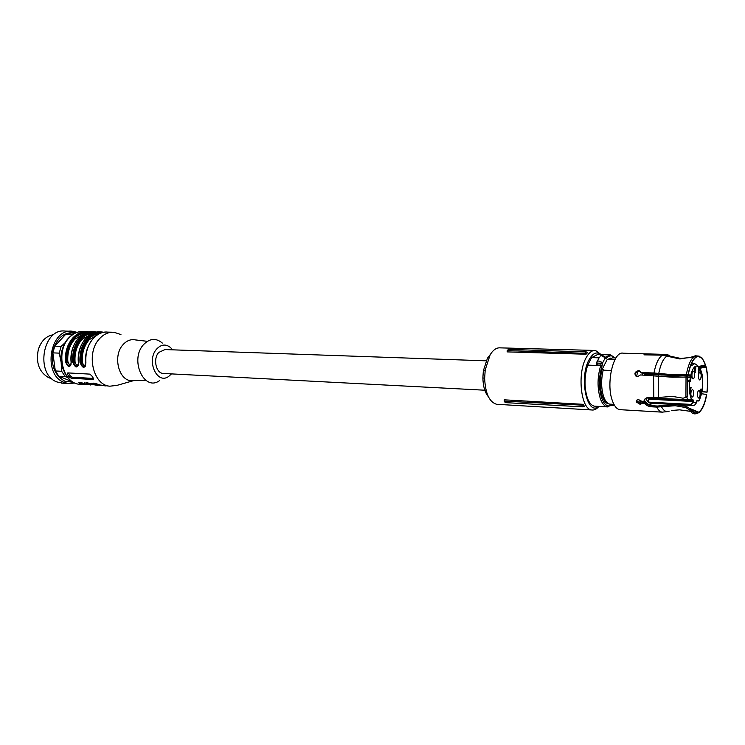 <?xml version="1.0" encoding="UTF-8"?>
<svg xmlns="http://www.w3.org/2000/svg" width="745" height="745" viewBox="0 0 745 745"><rect width="100%" height="100%" fill="white"/><g stroke="black" fill="none" stroke-linecap="round" stroke-linejoin="round"><path stroke-width="1.12" d="M163.909 373.496L163.127 373.459C155.919 373.105 152.874 358.783 158.713 352.46L164.952 349.563L486.094 360.822M581.882 405.14L583.121 404.321L504.216 399.823L504.142 401.108L505.278 402.626L583.009 406.854L581.882 405.14L504.142 401.108M598.896 406.407C596.615 409.154 594.231 410.337 591.744 409.974C580.979 409.508 576.975 373.673 586.129 357.768C588.969 352.543 592.098 350.113 595.516 350.467L601.15 354.611M497.846 404.349L496.561 404.274C489.335 402.067 485.358 393.435 484.65 378.395L485.209 369.967L490.154 354.75C493.209 349.815 496.589 347.515 500.305 347.868L594.333 350.439M583.009 406.854L584.397 406.286L583.121 404.321M586.064 354.22L507.121 351.891L507.196 350.606L508.5 349.377L586.24 351.901L587.544 352.599L586.064 354.22L584.927 353.298L507.196 350.606M598.719 406.397C587.116 416.734 578.763 377.752 589.081 359.714C592.871 353.009 596.829 351.314 600.973 354.611M490.229 354.629L487.472 358.149L483.347 370.814L482.881 377.827C483.077 386.264 484.911 392.568 488.394 396.74M584.927 353.298L586.24 351.901M650.022 404.563L649.584 405.271M637.673 371.345L636.612 376.542L637.459 376.7L640.523 374.94L672.288 377.212L687.747 377.045L687.505 396.238L687.747 377.045M638.716 399.637L641.221 403.241M698.829 366.438L705.571 364.864L701.855 357.712L695.42 355.793L699.201 356.147M696.947 356.389L696.966 356.827C700.44 355.71 703.271 358.485 705.441 365.152M696.966 356.827L696.026 357.237M650.441 354.825L650.422 354.313L663.339 354.685L680.846 358.466L689.861 357.581L695.42 355.793M688.138 374.549L688.296 374.688C689.814 366.475 692.124 360.897 695.215 357.954L696.016 356.883C692.487 359.453 689.87 365.348 688.138 374.549L686.424 374.316C688.063 365.525 690.54 359.667 693.874 356.734L679.896 358.96L662.361 355.169L644.034 354.844C643.792 354.21 645.245 353.931 648.383 354.024L650.264 354.201L650.292 354.825M688.296 374.688L673.219 375.229L641.482 372.994L640.923 372.509L653.961 373.003L673.554 374.772L686.424 374.316M694.48 356.287L696.016 356.883M687.505 396.238L685.912 397.411L686.033 376.812M696.705 413.401C694.536 414.462 692.496 413.782 690.578 411.361L689.628 409.927L685.828 407.58L675.231 405.718L656.736 407.087L651.754 406.807C648.578 406.574 646.157 405.401 644.481 403.269L642.386 403.157L640.085 404.302L636.23 401.918L636.724 400.149L638.567 399.618L641.78 401.276L643.876 401.387L645.096 398.724L648.811 397.579L653.812 397.839L672.39 396.387L683.025 398.203L685.912 397.411M689.628 409.927L691.723 409.741L686.322 406.435L685.828 407.58M644.481 403.269L644.965 402.226C646.623 404.339 649.053 405.504 652.247 405.736L657.416 406.025L675.715 404.628L686.322 406.435M691.583 410.067C693.614 413.14 695.821 414.099 698.214 412.935L698.195 412.497C696.007 413.559 693.968 412.804 692.068 410.234L691.723 409.741M698.195 412.497L691.798 409.843M690.243 410.895L692.906 411.762M689.674 408.418L699.136 412.348C702.572 409.452 705.096 403.539 706.698 394.608L706.549 394.478C704.975 403.25 702.498 409.061 699.117 411.911M706.549 394.478L701.473 393.723M698.205 412.637L699.136 412.348M701.958 391.321L707.061 392.196C708.225 382.893 707.908 374.409 706.102 366.773L704.77 366.354L699.443 367.35M706.102 366.773L705.971 367.062C707.741 374.577 708.057 382.911 706.921 392.066M705.971 367.062L699.946 368.263M707.061 392.196L701.883 391.73M644.965 402.226L642.87 402.114L642.386 403.157M642.665 402.561L640.579 403.259L636.714 400.885L636.63 400.233M644.472 399.422L643.876 401.387M636.053 376.272C634.796 373.496 635.792 371.774 639.042 371.112L640.411 371.513M640.923 372.509L638.474 370.619C634.517 371.913 633.893 373.888 636.593 376.532M620.771 409.713L619.7 409.657C616.702 409.042 614.253 406.034 612.334 400.624C605.778 383.34 613.498 350.522 623.23 353.214L664.577 354.387M615.035 359.49L608.712 359.295L612.725 357.851L615.938 357.954M611.263 370.479L603.171 370.172C600.991 379.736 601.15 388.573 603.646 396.685C605.247 401.145 607.305 403.632 609.81 404.135L610.704 404.181M608.712 359.295L607.063 359.733L602.016 369.622L603.422 369.678L603.171 370.172M604.838 357.516L601.541 355.719L599.958 356.166C601.522 355.02 603.124 355.318 604.754 357.051L604.903 357.302M596.773 362.061L597.248 361.409L596.773 362.061M596.736 362.47L597.378 363.104L602.351 363.439L602.118 365.758C598.71 376.849 598.533 387.568 601.587 397.914C604.633 405.699 608.395 407.832 612.865 404.302M605.033 357.46L606.197 358.308L605.117 358.028L602.351 363.439L601.709 362.228L600.666 363.215L597.378 363.104L597.267 363.597L596.717 362.294M607.063 359.733L610.863 358.019M608.87 403.855L608.442 403.809C605.955 403.315 603.916 400.857 602.323 396.442C599.79 388.173 599.688 379.233 602.016 369.622M612.167 405.336L613.936 404.386M599.092 357.833L591.614 357.6L587.684 365.125L596.959 365.45L596.773 363.97M591.614 357.6L597.63 354.508L609.522 354.862M595.376 406.202L594.361 406.146C591.502 405.578 589.155 402.812 587.321 397.849C584.136 387.4 584.257 376.486 587.684 365.125M652.247 403.287L648.634 404.61L644.313 400.447C646.669 404.814 649.314 405.764 652.247 403.287M642.264 375.014L642.665 373.04L642.264 375.014M644.118 375.089L644.555 373.105M650.944 403.222L648.606 402.635L645.524 398.398M645.906 375.154L645.673 374.335L690.187 376.085L687.16 374.828M644.732 373.45L645.673 374.335M648.606 402.635L648.308 398.119L692.608 400.41L687.765 399.99L691.611 399.748C689.637 395.232 688.948 389.253 689.544 381.822L687.467 381.067M646.464 397.923L648.308 398.119M688.324 374.493L690.606 375.433L692.096 370.945C698.94 354.732 706.903 383.256 699.946 398.212L698.847 400.922M689.274 381.338L687.514 380.63L689.721 381.999L690.298 381.682L691.053 377.613L690.783 375.61L690.01 375.899M648.718 402.123L690.717 404.377L692.869 402.375L693.567 402.421L690.839 404.898L648.848 402.626L648.476 402.123M692.636 405.504L694.61 405.15L696.528 402.738L693.567 402.421L693.148 399.916L646.613 397.867L687.765 399.99M696.743 401.034L698.717 400.549L696.798 400.782L696.538 402.738L696.724 401.052M701.129 389.048L700.812 394.142L700.868 389.03M695.411 369.883L694.973 372.705L694.564 368.719L695.104 367.397L695.793 367.658L695.737 368.337L694.908 368.384L695.411 369.883L694.731 369.855L695.29 369.865M698.996 373.226C698.112 376.476 698.307 378.711 699.583 379.941L700.626 378.963C701.501 375.713 701.306 373.478 700.021 372.258L698.996 373.226M692.142 377.668L693.055 378.954C694.489 378.171 694.945 376.011 694.424 372.481L693.502 371.187C692.068 371.969 691.621 374.13 692.142 377.668M693.092 396.256C693.986 392.978 693.791 390.734 692.496 389.505L691.416 390.51C690.513 393.788 690.708 396.042 692.003 397.271L693.092 396.256M699.909 391.609L699.034 390.361C697.618 391.153 697.162 393.304 697.674 396.806L698.549 398.044C699.965 397.253 700.421 395.111 699.909 391.609M698.745 368.114L698.68 369.287L699.527 369.427L698.568 373.264L698.475 368.104M691.127 387.624L690.047 391.693L690.792 392.596L690.27 392.839L689.758 391.935L690.811 388.192L689.898 388.08L689.935 387.465L691.127 387.624L689.935 387.558M695.793 367.658L694.834 367.62M694.685 372.528L695.448 372.556M699.527 369.427L698.177 369.334M698.484 369.883L698.512 369.39M698.68 369.287L698.177 369.269M689.926 392.559L690.792 392.596M690.075 388.098L690.112 387.577M698.642 369.883L698.493 372.649L699.22 369.986L698.372 369.874M100.156 384.979L100.324 385.035C93.87 382.828 91.914 382.707 94.447 384.671L95.09 384.001L93.656 383.126M133.746 380.593L117.002 385.37L109.822 386.199C92.902 385.267 85.684 352.785 99.569 338.649C103.862 334.03 108.677 331.897 114.032 332.261L120.951 334.579M107.718 332.112C102.363 331.749 97.539 333.862 93.255 338.472C87.742 344.982 85.284 353.083 85.889 362.768C84.846 368.943 82.881 368.849 79.994 362.489C79.389 352.851 81.848 344.786 87.361 338.304C91.644 333.723 96.477 331.609 101.832 331.972L103.834 332.27L101.832 331.972M78.355 362.368L78.532 362.424C77.508 368.561 75.571 368.477 72.703 362.154C72.088 352.553 74.547 344.535 80.06 338.1C84.353 333.537 89.186 331.441 94.55 331.795L96.515 332.093L94.55 331.795M71.082 362.033L71.25 362.079C70.254 368.188 68.335 368.095 65.486 361.809C64.871 352.273 67.329 344.292 72.852 337.885C77.145 333.36 81.978 331.264 87.342 331.627L89.279 331.916M86.988 384.504L79.966 383.75C77.415 381.812 79.333 381.934 85.722 384.113L79.156 382.222L80.609 383.098L85.181 383.936M92.436 384.392L87.808 383.545L87.165 384.206C84.641 382.26 86.578 382.381 92.985 384.578L92.818 384.513M71.371 378.237L93.2 379.531L93.451 378.376L91.682 375.657L89.67 374.111L67.823 372.9L67.413 374.288L69.183 376.951L71.371 378.237L72.284 377.203L70.207 375.806L68.317 372.928M95.444 383.442L94.559 383.256M132.778 380.63L132.163 380.648C118.883 381.645 112.262 355.877 123.111 344.581C126.752 340.595 130.822 339.04 135.32 339.897L147.333 341.322M85.889 362.768L85.712 362.713C83.934 346.388 95.5 330.566 107.727 332.112L112.178 332.214M102.056 332.68C90.359 331.376 79.324 346.658 81.037 362.415L84.53 366.093L85.358 365.879L83.906 366.791C82.22 366.4 81.261 364.938 81.037 362.415L79.994 362.489M77.992 365.562L76.586 366.428C74.91 366.037 73.96 364.584 73.736 362.07L72.703 362.154M70.719 365.218L69.341 366.065C67.683 365.674 66.743 364.231 66.519 361.735L65.486 361.809M79.966 383.75L80.86 382.809L80.088 382.362M91.225 383.964L87.808 383.545L86.355 382.669M93.498 378.451L72.284 377.203M78.011 365.525L77.21 365.73L73.997 361.781L75.031 361.716L75.897 364.063L77.173 364.966L78.299 364.631M70.747 365.18L69.965 365.367L66.78 361.446L67.814 361.381L68.67 363.718L69.928 364.612L71.017 364.296M88.161 382.995L87.286 382.809M159.458 380.667C144.055 392.019 129.388 359.714 143.543 344.618C149.745 338.286 156.003 337.764 162.335 343.072M101.059 333.006C88.143 335.008 81.559 344.712 81.298 362.126L82.341 362.051L83.207 364.417L84.492 365.329L85.647 364.966M80.954 382.548L83.962 383.498M171.49 373.897L168.621 376.467C156.981 385.025 146.048 360.506 156.655 349.042C161.302 344.199 166.023 343.79 170.81 347.803L172.533 349.833M62.952 369.026L61.146 362.256C60.401 356.185 61.332 350.532 63.949 345.317M73.41 382.287L64.927 381.272C54.776 375.527 50.725 365.45 52.774 351.053C56.965 337.448 64.564 331.404 75.543 332.94M67.674 377.538L65.225 376.616L58.855 376.244L72.824 381.952M58.855 376.244L55.316 370.954L52.858 352.869L54.776 346.155L65.765 334.244L71.12 333.006L75.18 333.108M53.687 334.701C46.376 335.772 41.264 340.698 38.34 349.479C35.667 362.815 39.159 372.239 48.807 377.752L51.768 378.637M70.71 331.236L65.374 331.106C42.744 327.632 34.857 374.214 56.937 381.952L63.111 383.228M74.9 383.014L68.428 383.563L64.126 382.409C42.065 374.633 49.962 327.791 72.582 331.283L77.098 332.344M65.225 376.616L61.686 371.308L55.316 370.954M71.436 335.408L72.144 334.412L65.765 334.244M72.144 334.412L73.867 333.779M61.686 371.308L61.146 362.256L59.237 353.13L52.858 352.869M59.237 353.13L61.155 346.388L54.776 346.155M61.155 346.388L65.43 342.402M667.818 355.654L673.154 357.237M658.757 373.45C660.526 364.435 663.218 358.662 666.85 356.138M658.571 397.467L658.366 375.908M669.252 411.147C666.356 412.441 663.767 410.97 661.476 406.733M663.339 354.685L665.592 354.415L669.708 355.365M653.961 373.003C655.786 363.7 658.589 357.749 662.361 355.169M653.812 397.839L653.561 375.461M651.754 406.807L652.247 405.736M662.901 412.209L662.063 412.143C660.079 411.762 658.301 410.076 656.736 407.087M601.709 362.228L598.831 360.962L597.248 361.409L599.408 357.218M601.001 363.728L600.861 365.125L602.118 365.758M607.957 406.947L607.259 406.891C604.437 406.323 602.118 403.539 600.312 398.547C597.136 387.791 597.322 376.644 600.861 365.125L596.717 365.05M596.959 365.45L597.267 363.597M604.959 357.377L610.528 354.89L615.23 357.935M606.197 358.308C609.196 355.197 612.092 355.067 614.886 357.917M690.419 366.298L694.647 363.681C705.413 368.533 703.466 387.717 700.002 398.501M646.995 397.756L687.654 399.851L686.788 396.768M650.851 403.213L692.124 405.457L690.717 404.377M687.263 375.108L685.195 375.024M659.874 374.046L644.984 373.469M688.101 380.779L689.796 380.853L690.364 377.417L687.886 377.315M689.721 381.999L689.796 380.853L690.485 381.049M682.746 377.11L660.74 376.234M691.053 377.613L690.364 377.417L690.187 376.085L690.783 375.61M692.869 402.375L692.915 401.49L648.644 399.171M693.614 401.536L692.915 401.49L693.148 399.916M698.838 400.94L696.808 400.885M698.205 401.034L696.808 400.875L697.218 400.382M694.983 367.462L695.597 367.481M94.447 384.671L101.534 385.416M98.582 384.42L95.09 384.001L99.774 384.858M105.38 385.919L100.324 385.035M77.517 366.112C78.048 366.4 78.327 365.162 78.355 362.396C76.586 346.229 88.003 330.547 100.175 331.916C94.885 331.627 90.126 333.741 85.889 338.258C80.376 344.73 77.927 352.785 78.532 362.424M70.254 365.758C70.887 365.655 71.166 364.417 71.082 362.051C69.304 345.978 80.721 330.389 92.902 331.749C87.603 331.46 82.844 333.564 78.616 338.053C73.094 344.488 70.645 352.497 71.25 362.079M81.354 384.392L79.492 384.271C62.506 383.321 55.242 351.584 69.145 337.783C73.448 333.266 78.281 331.18 83.654 331.544L85.489 331.581M90.583 384.988L87.165 384.206M97.846 385.444L92.985 384.578M93.702 332.819C80.814 334.859 74.239 344.516 73.997 361.781L73.736 362.07C72.023 346.434 83.021 331.246 94.717 332.503M86.42 332.652C73.559 334.719 67.013 344.311 66.78 361.446L66.519 361.735C64.806 346.202 75.757 331.125 87.444 332.326M69.183 376.951L70.207 375.806M68.447 373.143L67.413 374.288M93.2 379.531L93.74 378.907M98.806 333.993L89.214 339.711C84.129 345.699 81.838 353.139 82.341 362.051M75.031 361.716C74.528 352.851 76.819 345.447 81.913 339.497L91.412 333.835M67.814 361.381C67.301 352.562 69.592 345.196 74.686 339.282L84.092 333.667M486.085 390.278L163.127 373.459M591.744 409.974L496.561 404.274M482.881 377.827L484.65 378.395M483.347 370.814L485.209 369.967M682.783 358.233L689.842 357.581M692.515 357.041L693.874 356.734M691.136 410.039L691.639 410.15M690.578 411.361L679.645 409.843L671.441 410.504M639.331 370.777L639.899 371.261M641.883 403.892L642.376 402.849M619.7 409.657L662.063 412.143L667.902 411.575M613.917 404.358L609.81 404.135M596.671 364.65L596.736 362.461M611.896 405.541L614.364 405.159M594.361 406.146L607.259 406.891L613.237 404.321M648.634 404.61L647.75 404.554M693.949 363.662L691.481 363.579M648.318 398.119L691.081 400.242M699.546 399.544L698.978 400.68M695.383 369.874L694.722 369.855M695.057 372.109L694.498 372.09M695.085 370.479L694.591 370.461M695.141 370.461L694.601 370.442M690.345 392.233L689.805 392.205M100.277 385.035L93.674 383.126M109.822 386.199L100.268 385.035M97.642 385.426L86.401 382.641M87.007 384.504L79.492 384.271C62.04 383.2 54.776 351.705 68.745 337.885C73.112 333.304 78.085 331.19 83.654 331.544M87.342 331.627L89.288 331.916M85.712 362.74C85.675 365.525 85.396 366.773 84.865 366.475M145.703 380.229L132.163 380.648M84.353 382.809L85.163 382.883M91.56 383.256L92.417 383.34M68.428 383.563L61.239 383.107"/></g></svg>
